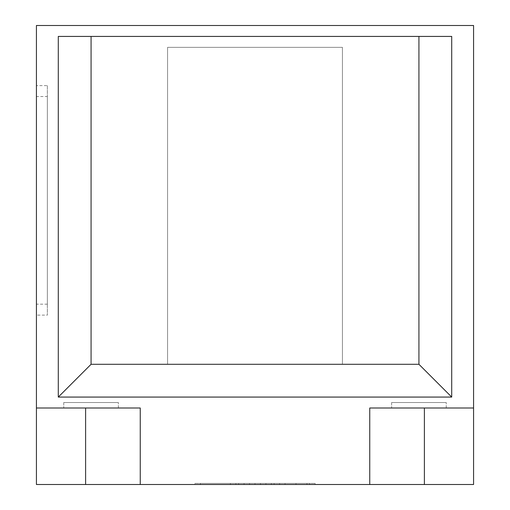 <?xml version="1.0" encoding="UTF-8"?>
<svg xmlns="http://www.w3.org/2000/svg" width="510" height="510" viewBox="0 0 510 510"><rect width="100%" height="100%" fill="white"/><g stroke="black" fill="none" stroke-linecap="round" stroke-linejoin="round"><path stroke-width="0.38" stroke-dasharray="2.55 1.91" d="M63.75 402.537L118.39 402.537L63.75 402.537L118.39 402.537L63.75 402.537L63.75 408L63.75 402.537M118.39 408L118.39 402.537L118.39 408L63.75 408L118.39 408M391.61 402.537L446.25 402.537L391.61 402.537L446.25 402.537L391.61 402.537L391.61 408L391.61 402.537M446.25 408L446.25 402.537L446.25 408L391.61 408L446.25 408M47.36 85.61L47.36 315.11L47.36 85.61L36.427 85.61L36.427 315.11L47.36 315.11M36.427 315.11L36.427 85.61M47.36 96.537L47.36 304.177L47.36 96.537L36.427 96.537L36.427 304.177L36.427 96.537M47.36 304.177L36.427 304.177M194.89 483.41L315.11 483.41L194.89 483.41L194.89 484.5L315.11 484.5L315.11 483.41M315.11 484.5L194.89 484.5M200.36 483.41L309.64 483.41L200.36 483.41L200.36 484.5L309.64 484.5L200.36 484.5M309.64 483.41L309.64 484.5L235.875 484.5L271.39 484.5L271.39 483.41L309.64 483.41L238.61 483.41L271.39 483.41L238.61 483.41L271.39 483.41L271.39 484.5L238.61 484.5L238.61 483.41L238.61 484.5L271.39 484.5L271.39 483.41L271.39 484.5L309.64 484.5L309.64 483.41L309.64 484.5M235.875 484.5L235.875 483.41L274.125 483.41L235.875 483.41L235.875 484.5L235.875 483.41L235.875 484.5L249.537 484.5L238.61 484.5L238.61 483.41L238.61 484.5L271.39 484.5L271.39 483.41L271.39 484.5L238.61 484.5L271.39 484.5L271.39 483.41L271.39 484.5L249.537 484.5L274.125 484.5L274.125 483.41L274.125 484.5L235.875 484.5M306.912 484.5L306.912 483.41L306.912 484.5M238.61 484.5L238.61 483.41L238.61 484.5M274.125 484.5L274.125 483.41L274.125 484.5M244.073 484.5L244.073 483.41L230.412 483.41L279.588 483.41L244.073 483.41L244.073 484.5L279.588 484.5L244.073 484.5M230.412 484.5L230.412 483.41M255 484.5L255 483.41M279.588 484.5L279.588 483.41M265.927 484.5L265.927 483.41L265.927 484.5M369.75 484.5L369.75 408L473.573 408L369.75 408L369.75 484.5L473.573 484.5L473.573 408L369.75 408L369.75 484.5L140.25 484.5L140.25 408L36.427 408L36.427 484.5L140.25 484.5L140.25 408L140.25 484.5M473.573 408L473.573 25.5L36.427 25.5L36.427 408L85.61 408L36.427 408M418.927 36.427L418.927 364.287L91.073 364.287L91.073 36.427M167.573 364.287L342.427 364.287L167.573 364.287L167.573 47.36L342.427 47.36L167.573 47.36L167.573 364.287M342.427 364.287L342.427 47.36L342.427 364.287M58.287 36.427L451.713 36.427M285.052 484.5L285.052 483.41L285.052 484.5M295.985 484.5L295.985 483.41L295.985 484.5M249.537 484.5L249.537 483.41L249.537 484.5M260.463 484.5L260.463 483.41L260.463 484.5M424.39 484.5L424.39 408M85.61 484.5L85.61 408"/><path stroke-width="0.76" d="M473.573 484.5L369.75 484.5L369.75 408L473.573 408L473.573 484.5M140.25 484.5L36.427 484.5L36.427 408L140.25 408L140.25 484.5L369.75 484.5M473.573 408L473.573 25.5L36.427 25.5L36.427 408M91.073 36.427L58.287 36.427L58.287 397.073L91.073 364.287L91.073 36.427L451.713 36.427L451.713 397.073L418.927 364.287L91.073 364.287M58.287 397.073L451.713 397.073M418.927 364.287L418.927 36.427M85.61 484.5L85.61 408M424.39 484.5L424.39 408"/></g></svg>
